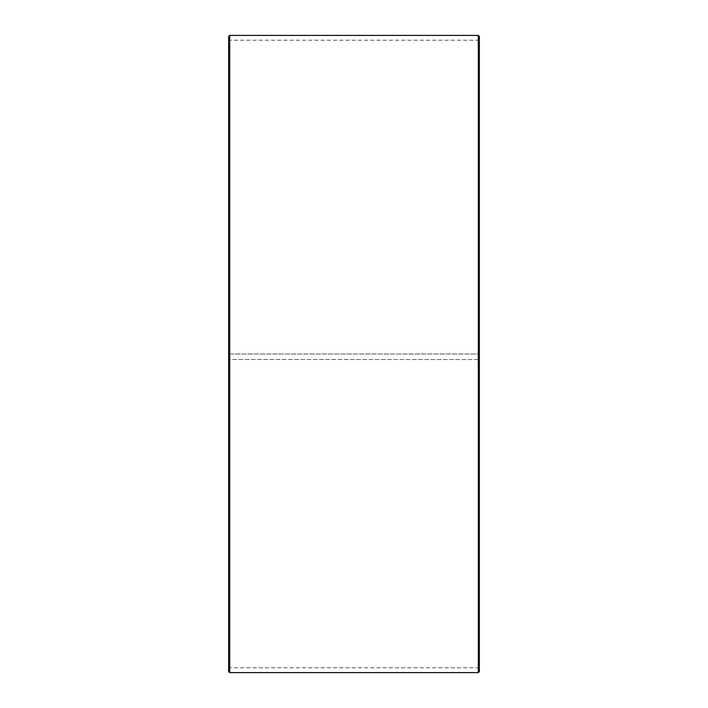 <?xml version="1.0" encoding="UTF-8"?>
<svg xmlns="http://www.w3.org/2000/svg" width="708" height="708" viewBox="0 0 708 708"><rect width="100%" height="100%" fill="white"/><g stroke="black" fill="none" stroke-linecap="round" stroke-linejoin="round"><path stroke-width="0.53" stroke-dasharray="3.54 2.66" d="M229.065 354L479.351 354L229.065 354L229.065 40.621L229.065 667.379L228.649 359.478L479.351 359.54L229.065 359.469M478.935 354L478.935 359.469M479.351 36.444L479.351 359.478M478.307 354L478.307 35.4M229.693 354L229.693 35.4M479.351 667.794L228.649 667.794L228.649 36.444M228.649 667.794L228.649 359.478M228.649 671.556L228.649 359.54M229.693 672.6L229.693 359.558M478.307 672.6L478.307 359.558M479.351 671.556L479.351 359.54M479.351 40.206L228.649 40.206"/><path stroke-width="1.06" d="M479.351 36.444L479.351 671.556L478.307 672.6L478.307 35.4L479.351 36.444M229.693 672.6L228.649 671.556L228.649 36.444L229.693 35.4L229.693 672.6L478.307 672.6M229.693 35.4L478.307 35.4"/></g></svg>

